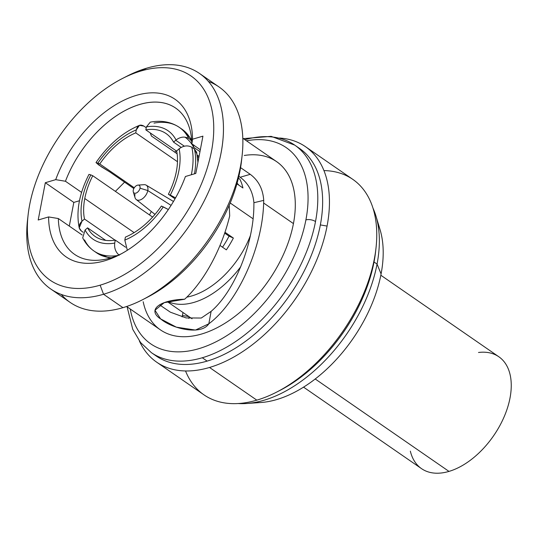 <?xml version="1.0" encoding="UTF-8"?>
<svg xmlns="http://www.w3.org/2000/svg" width="538" height="538" viewBox="0 0 538 538"><rect width="100%" height="100%" fill="white"/><g stroke="black" fill="none" stroke-linecap="round" stroke-linejoin="round"><path stroke-width="0.81" d="M134.971 194.352A8.749 5.225 -55.4 0 0 136.249 199.537A8.749 5.225 -55.4 0 0 142.859 198.448A8.749 5.225 -55.4 0 0 147.795 190.566L171.071 205.381L147.795 190.566L140.001 188.186A4.593 2.744 -55.4 0 0 137.392 185.213A4.593 2.744 -55.4 0 0 133.263 190.176A4.593 2.744 -55.4 0 0 135.879 193.149A4.593 2.744 -55.4 0 0 140.001 188.186A4.593 2.744 -55.4 0 0 138.024 185.099A4.593 2.744 -55.4 0 0 133.263 190.176A4.593 2.744 -55.4 0 0 133.303 191.925A4.593 2.744 -55.4 0 0 136.713 192.786A4.593 2.744 -55.4 0 0 140.001 188.186L147.795 190.566A8.749 5.225 -55.4 0 0 146.181 185.153L173.471 201.481M138.024 185.099L144.023 184.682A8.749 5.225 124.6 0 1 147.795 190.566A8.749 5.225 124.6 0 1 141.541 199.329A8.749 5.225 124.6 0 1 135.045 197.681L133.303 191.925M105.697 240.372L87.573 227.85L85.091 229.995A65.932 39.368 -55.4 0 0 114.722 243.089L115.293 240.096A62.482 37.31 124.6 0 1 87.573 227.85A62.482 37.31 -55.4 0 0 95.051 236.397A62.482 37.31 -55.4 0 0 115.293 240.096L125.63 247.238L115.293 240.096L114.722 243.089C114.15 248.166 115.67 252.221 119.261 255.247C115.67 252.221 114.15 248.166 114.722 243.089A65.932 39.368 -55.4 0 1 85.091 229.995L82.704 237.843C85.421 243.277 89.167 247.662 93.935 250.984A75.118 44.856 -55.4 0 0 117.217 255.59A75.118 44.856 124.6 0 1 93.935 250.984L96.551 252.793A75.118 44.856 -55.4 0 0 111.198 257.749A75.118 44.856 124.6 0 1 96.551 252.793L109.678 258.193M90.835 174.884L92.751 175.731L152.61 217.083L92.751 175.731L90.835 174.884A65.932 39.368 -55.4 0 0 82.005 221.185L84.486 219.04A62.482 37.31 124.6 0 1 84.769 198.522A62.482 37.31 124.6 0 1 92.751 175.731A62.482 37.31 -55.4 0 0 84.769 198.522A62.482 37.31 -55.4 0 0 84.486 219.04L115.031 240.136L84.486 219.04L82.005 221.185L79.214 227.897L81.446 231.091L83.148 232.268L81.446 231.091C78.158 228.199 78.34 224.897 82.005 221.185A65.932 39.368 -55.4 0 1 90.835 174.884L88.985 174.379C79.207 193.579 75.945 211.421 79.214 227.89M97.855 163.088A65.932 39.368 -55.4 0 1 136.316 129.88C137.594 125.287 140.122 124.029 143.902 126.1L146.262 127.728L143.902 126.1L139.463 125.334L136.316 129.88L135.744 132.873L177.486 161.709L135.744 132.873L136.316 129.88A65.932 39.368 -55.4 0 0 97.855 163.088L99.765 163.935A62.482 37.31 124.6 0 1 135.744 132.873A62.482 37.31 -55.4 0 0 99.765 163.935L134.271 187.775L99.765 163.935L96.006 162.57L98.817 165.025L109.799 171.945L133.827 188.549L109.799 171.945L101.426 166.827L96.006 162.57C108.266 144.769 122.751 132.361 139.463 125.341M181.178 147.392L173.566 142.126L176.047 139.981A65.932 39.368 -55.4 0 0 146.417 126.894L145.845 129.887A62.482 37.31 124.6 0 1 173.566 142.126A62.482 37.31 -55.4 0 0 166.087 133.579A62.482 37.31 -55.4 0 0 145.845 129.887L176.699 151.198L145.845 129.887L146.417 126.894L150.277 122.146L146.417 126.894A65.932 39.368 -55.4 0 1 176.047 139.981C180.425 136.76 184.655 136.249 188.737 138.454A75.118 44.856 -55.4 0 0 179.329 127.371A75.118 44.856 -55.4 0 0 154.002 123.115M163.283 206.888L161.373 206.047A62.482 37.31 124.6 0 1 125.394 237.11L124.823 240.103A65.932 39.368 -55.4 0 0 163.283 206.888L168.354 209.531L161.373 206.047A62.482 37.31 -55.4 0 1 125.394 237.11L124.823 240.103A65.932 39.368 -55.4 0 0 163.283 206.888M197.897 162.496A72.428 43.248 -55.4 0 0 196.78 153.707L194.433 149.073L191.824 147.264A75.118 44.856 124.6 0 1 191.326 174.756A75.118 44.856 -55.4 0 0 191.824 147.264C187.735 145.065 183.505 145.569 179.134 148.797A65.932 39.368 -55.4 0 1 170.304 195.092L175.57 197.849L168.387 194.245L175.018 198.825L168.387 194.245L170.304 195.092A65.932 39.368 -55.4 0 0 179.134 148.797L176.652 150.943A62.482 37.31 124.6 0 1 176.37 171.454A62.482 37.31 124.6 0 1 168.387 194.245A62.482 37.31 -55.4 0 0 176.37 171.454A62.482 37.31 -55.4 0 0 176.652 150.943L179.134 148.797C183.505 145.569 187.735 145.065 191.824 147.264L194.433 149.073A75.118 44.856 124.6 0 1 194.474 173.828A75.118 44.856 -55.4 0 0 194.433 149.073L196.666 152.274L197.93 162.341M167.769 301.529A75.118 44.856 -55.4 0 0 240.755 266.693A75.118 44.856 124.6 0 1 167.769 301.529M84.533 239.901A75.118 44.856 -55.4 0 0 93.935 250.984M191.723 140.539L188.737 138.454A75.118 44.856 124.6 0 0 179.329 127.371L181.945 129.181A75.118 44.856 124.6 0 1 191.346 140.263A75.118 44.856 -55.4 0 0 181.945 129.181A75.118 44.856 -55.4 0 0 180.613 128.313A75.118 44.856 124.6 0 1 181.945 129.181L191.642 139.55M226.357 249.861L219.995 245.463L226.357 249.861A70.296 41.971 -55.4 0 0 233.371 238.058L224.951 232.248L233.371 238.058L229.033 236.142L224.655 233.122L229.033 236.142A62.482 37.31 -55.4 0 1 222.517 247.204M230.21 203.001L253.035 218.771L230.21 203.001M250.318 235.758A70.296 41.971 124.6 0 1 186.821 297.137A70.296 41.971 -55.4 0 0 250.318 235.758M151.413 136.02L150.25 132.926L151.413 136.02L177.123 153.787L151.413 136.02M199.975 151.622L193.566 147.197A70.296 41.971 -55.4 0 0 184.985 137.143A70.296 41.971 124.6 0 1 193.566 147.197L193.7 144.897M191.79 141.622A72.428 43.248 -55.4 0 0 190.21 139.476A72.428 43.248 124.6 0 1 191.79 141.622M197.439 156.551L198.845 157.526L197.439 156.551M242.927 187.977L236.922 183.828L242.927 187.977A70.296 41.971 -55.4 0 0 239.84 179.161L238.415 178.179M151.346 211.495A70.296 41.971 -55.4 0 0 149.47 214.918M127.324 250.271L124.823 240.103L127.324 250.271M134.117 232.618L84.769 198.522L134.117 232.618M237.103 183.182A62.482 37.31 124.6 0 1 238.771 185.106M122.281 78.582L126.928 76.194A130.942 78.185 124.6 0 1 146.672 68.185A130.942 78.185 124.6 0 1 221.091 152.859A130.942 78.185 124.6 0 1 103.545 294.259L100.135 285.167A124.049 74.069 124.6 0 1 29.63 204.944A124.049 74.069 124.6 0 1 140.99 70.989A124.049 74.069 124.6 0 1 211.495 151.212A124.049 74.069 124.6 0 1 100.135 285.167L103.545 294.259A130.942 78.185 124.6 0 1 27.525 220.082L28.117 214.891A124.049 74.069 -55.4 0 0 100.135 285.167A124.049 74.069 -55.4 0 0 211.495 151.212A124.049 74.069 -55.4 0 0 140.99 70.989A124.049 74.069 -55.4 0 0 122.281 78.582A124.049 74.069 -55.4 0 0 28.117 214.891M55.71 179.652L45.313 182.718L38.198 220.002L48.595 216.935A95.798 57.203 -55.4 0 0 104.789 260.775A95.798 57.203 -55.4 0 0 185.415 176.504L195.812 173.431L202.927 136.148L192.53 139.221A95.798 57.203 -55.4 0 0 136.336 95.381A95.798 57.203 -55.4 0 0 55.71 179.652L65.454 181.259L81.594 192.409L65.454 181.259A88.904 53.087 124.6 0 1 139.752 104.473A88.904 53.087 124.6 0 1 191.884 143.902L192.53 139.221L202.927 136.148L195.812 173.431L185.415 176.504A95.798 57.203 -55.4 0 1 119.234 254.911A95.798 57.203 -55.4 0 1 48.595 216.935L38.198 220.002L45.313 182.718L55.71 179.652L65.454 181.259A88.904 53.087 -55.4 0 1 175.644 108.071A88.904 53.087 -55.4 0 1 191.884 143.902L192.53 139.221A95.798 57.203 -55.4 0 0 136.336 95.381A95.798 57.203 -55.4 0 0 55.71 179.652M199.537 73.484L218.946 86.894A130.942 78.185 124.6 0 1 228.919 203.095A130.942 78.185 124.6 0 1 122.953 307.662L103.545 294.259A130.942 78.185 -55.4 0 0 209.511 189.685A130.942 78.185 -55.4 0 0 199.537 73.484A130.942 78.185 -55.4 0 0 146.672 68.185L140.99 70.989L146.672 68.185A130.942 78.185 -55.4 0 0 124.574 77.438M305.517 146.699L352.82 179.376A130.942 78.185 124.6 0 1 374.374 258.751A130.942 78.185 124.6 0 1 256.828 400.151L209.524 367.467A130.942 78.185 -55.4 0 0 327.07 226.074A130.942 78.185 -55.4 0 0 305.517 146.699A130.942 78.185 -55.4 0 0 279.558 138.031A130.942 78.185 124.6 0 1 327.07 226.074L320.352 224.918A126.121 75.307 -55.4 0 0 297.111 146.874M61.238 294.427A130.942 78.185 -55.4 0 0 122.953 307.662A130.942 78.185 -55.4 0 0 142.704 299.646A130.942 78.185 -55.4 0 0 242.1 155.764A130.942 78.185 -55.4 0 0 208.388 81.42M242.1 155.764L241.515 160.949A124.049 74.069 124.6 0 1 147.345 297.265A124.049 74.069 124.6 0 1 145.058 298.408A124.049 74.069 -55.4 0 0 241.777 158.407M122.953 307.662A130.942 78.185 124.6 0 1 70.088 302.363L50.686 288.953A130.942 78.185 -55.4 0 0 103.545 294.259L122.953 307.662M27.855 217.439A130.942 78.185 -55.4 0 0 50.686 288.953M153.848 354.246A126.121 75.307 -55.4 0 0 207.137 361.106A126.121 75.307 -55.4 0 0 320.352 224.918L327.07 226.074A130.942 78.185 124.6 0 1 209.524 367.467A130.942 78.185 124.6 0 1 139.369 340.957A130.942 78.185 -55.4 0 0 156.659 362.168A130.942 78.185 -55.4 0 0 209.524 367.467L256.828 400.151A130.942 78.185 124.6 0 1 203.969 394.845L156.659 362.168M182.14 316.929A130.942 78.185 124.6 0 1 182.409 315.476A130.942 78.185 124.6 0 1 183.007 312.517A130.942 78.185 -55.4 0 0 182.409 315.476A130.942 78.185 -55.4 0 0 182.14 316.929M243.31 138.629L271.132 136.349L294.737 145.119L299.592 148.468A126.121 75.307 124.6 0 1 320.352 224.918A126.121 75.307 124.6 0 1 207.137 361.106L202.288 357.757A126.121 75.307 -55.4 0 0 315.503 221.569A6.893 3.289 -169.2 0 0 305.9 219.914A6.893 3.289 10.8 0 1 315.503 221.569A126.121 75.307 -55.4 0 0 294.737 145.119A126.121 75.307 124.6 0 1 315.503 221.569A126.121 75.307 124.6 0 1 202.288 357.757A126.121 75.307 124.6 0 1 151.366 352.646A126.121 75.307 -55.4 0 0 202.288 357.757L207.137 361.106A126.121 75.307 124.6 0 1 156.222 356.001L151.366 352.646L140.593 342.558L132.745 329.35L127.102 306.842M305.9 219.914A119.228 71.191 -55.4 0 0 246.471 140.808A119.228 71.191 -55.4 0 1 305.9 219.914A119.228 71.191 -55.4 0 1 216.323 341.637A119.228 71.191 -55.4 0 1 130.257 309.027A119.228 71.191 -55.4 0 0 216.323 341.637A119.228 71.191 -55.4 0 0 305.9 219.914M244.245 155.469A102.227 61.043 124.6 0 1 293.439 223.6A102.227 61.043 124.6 0 1 217.567 327.487A102.227 61.043 124.6 0 1 143.182 301.757M242.82 138.286L276.613 161.629A102.227 61.043 124.6 0 1 293.439 223.6L263.64 203.014L263.728 200.378C262.961 189.1 258.469 180.418 250.244 174.325L240.58 167.648L250.244 174.325L240.156 177.244L238.852 176.343L240.156 177.244L250.244 174.325C258.469 180.418 262.961 189.1 263.728 200.378L253.909 202.712C252.84 191.642 248.26 183.155 240.156 177.244C248.26 183.155 252.84 191.642 253.909 202.712L253.875 205.899C253.654 243.902 234.568 291.334 211.111 311.374L208.831 323.795C237.776 302.356 262.51 247.493 263.64 203.014L263.728 200.378L253.909 202.712L253.875 205.899C253.654 243.902 234.568 291.334 211.111 311.374L201.266 318.032L186.108 317.931L170.385 312.188L159.564 304.838L170.385 312.188L186.108 317.931L201.266 318.032L211.111 311.374L208.831 323.795C237.776 302.356 262.51 247.493 263.64 203.014L293.439 223.6A102.227 61.043 124.6 0 1 237.197 314.582A102.227 61.043 124.6 0 1 160.398 329.848L126.612 306.505M79.382 200.768L73.814 202.416L45.313 182.718L73.814 202.416L79.382 200.768M69.294 226.108L73.814 202.416L69.294 226.108M200.331 149.739L191.884 143.902L200.331 149.739M229.215 205.355L229.699 215.886C221.858 248.65 204.232 281.26 184.642 299.236C160.889 299.78 145.919 309.552 160.97 319.175C172.51 328.859 201.219 335.598 208.831 323.795L195.455 330.063L176.35 327.158L160.573 318.873L154.971 310.265L164.191 302.686L184.642 299.236C204.232 281.26 221.858 248.65 229.699 215.886L229.215 205.355M82.2 235.025L58.339 218.542A88.904 53.087 -55.4 0 0 74.58 254.366A88.904 53.087 -55.4 0 0 121.601 253.654A88.904 53.087 124.6 0 1 58.339 218.542L48.595 216.935L58.339 218.542L82.2 235.025M115.388 191.373L124.574 182.153L115.388 191.373M174.467 151.951L176.249 151.326L174.467 151.951M294.737 145.119A126.121 75.307 -55.4 0 0 244.871 139.705M278.22 391.281A126.121 75.307 -55.4 0 0 374.024 261.999A126.121 75.307 124.6 0 1 279.827 390.467L276.579 392.135A130.942 78.185 -55.4 0 0 374.374 258.751L374.024 261.999L377.057 264.091A126.121 75.307 124.6 0 1 238.119 403.534A126.121 75.307 -55.4 0 0 246.512 403.5A126.121 75.307 -55.4 0 0 377.057 264.091L374.024 261.999A126.121 75.307 -55.4 0 0 375.759 250.089M188.804 318.415A126.121 75.307 124.6 0 1 189.114 316.734A126.121 75.307 -55.4 0 0 188.804 318.415M188.899 316.586L182.409 315.476L188.899 316.586M185.529 370.964A130.942 78.185 -55.4 0 0 256.828 400.151A130.942 78.185 -55.4 0 0 276.579 392.135M373.036 208.246A126.121 75.307 124.6 0 1 377.057 264.091A126.121 75.307 -55.4 0 0 375.968 216.108A126.121 75.307 -55.4 0 0 373.036 208.246M375.981 248.253L375.564 251.885A126.121 75.307 124.6 0 1 374.024 261.999L374.374 258.751A130.942 78.185 -55.4 0 0 375.981 248.253A130.942 78.185 -55.4 0 0 323.957 170.586M377.743 223.317A116.302 69.449 124.6 0 1 381.079 273.97L377.057 264.091L381.079 273.97A116.302 69.449 124.6 0 1 260.695 402.525A116.302 69.449 124.6 0 1 253.875 402.612A116.302 69.449 124.6 0 0 381.079 273.97A116.302 69.449 124.6 0 0 380.077 229.719L375.968 216.108M410.339 451.147A67.996 40.606 -55.4 0 0 448.981 471.402A67.996 40.606 -55.4 0 0 509.076 402.29A67.996 40.606 -55.4 0 0 478.504 352.484M380.83 275.234L498.827 356.755A67.996 40.606 124.6 0 1 504.012 417.098A67.996 40.606 124.6 0 1 448.981 471.402L315.194 378.974L448.981 471.402A67.996 40.606 124.6 0 1 421.53 468.645L303.533 387.131M136.249 199.537L154.991 214.38M167.298 301.663L192.059 318.772M150.27 122.146C161.326 120.088 171.017 121.83 179.329 127.371M175.738 140.25L184.346 146.195M197.217 155.085L199.067 156.363M142.704 299.646L147.345 297.265M260.695 402.525L246.512 403.5"/></g></svg>
